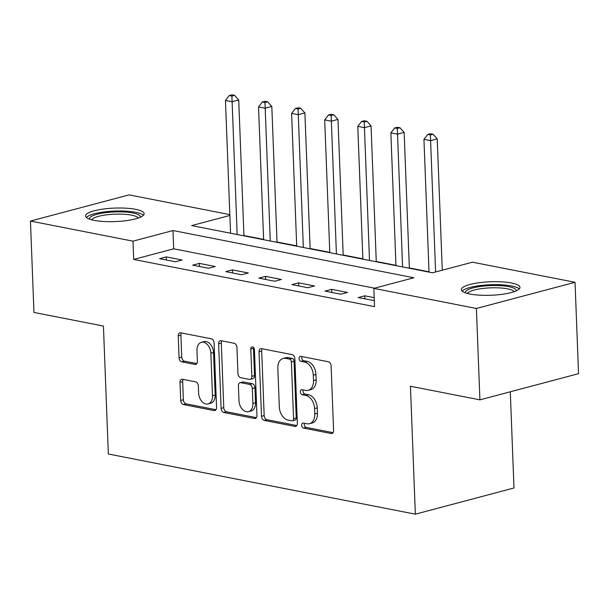<?xml version="1.0" encoding="UTF-8"?>
<svg xmlns="http://www.w3.org/2000/svg" width="609" height="609" viewBox="0 0 609 609"><rect width="100%" height="100%" fill="white"/><g stroke="black" fill="none" stroke-linecap="round" stroke-linejoin="round"><path stroke-width="0.91" d="M301.615 425.234A2.581 1.758 -104.9 0 0 303.533 428.097L331.129 433.509A3.692 2.505 -104.9 0 0 331.943 433.486A3.692 2.505 -104.9 0 0 333.595 430.434L331.113 365.849A3.692 2.505 -104.9 0 0 328.373 361.754L300.777 356.341A2.581 1.758 -104.9 0 0 300.207 356.356A2.581 1.758 -104.9 0 0 299.049 358.495A2.581 1.758 -104.9 0 0 300.968 361.365L304.538 362.066A11.807 8.024 -104.9 0 1 313.292 375.174L313.498 380.556A11.807 8.024 -104.9 0 1 308.215 390.339A11.807 8.024 -104.9 0 1 305.627 390.407L302.056 389.707A2.581 1.758 -104.9 0 0 301.493 389.722A2.581 1.758 -104.9 0 0 300.336 391.861A2.581 1.758 -104.9 0 0 302.247 394.731L305.817 395.431A11.807 8.024 -104.9 0 1 314.571 408.54L314.784 413.922A11.807 8.024 -104.9 0 1 309.494 423.704A11.807 8.024 -104.9 0 1 306.913 423.773L303.335 423.072A2.581 1.758 -104.9 0 0 302.772 423.088A2.581 1.758 -104.9 0 0 301.615 425.234M304.485 423.301A2.581 1.758 -104.9 0 0 304.279 424.526A2.581 1.758 -104.9 0 0 306.198 427.389L333.047 432.656M301.919 356.562A2.581 1.758 -104.9 0 0 301.714 357.787A2.581 1.758 -104.9 0 0 303.632 360.657L307.202 361.358L304.538 362.066M303.198 389.935A2.581 1.758 -104.9 0 0 303 391.153A2.581 1.758 -104.9 0 0 304.911 394.023L308.489 394.723L305.817 395.431M135.632 209.321A29.323 6.752 177.8 0 1 144.135 213.713A29.323 6.752 177.8 0 1 126.116 220.671A29.323 6.752 177.8 0 1 94.045 220.359A29.323 6.752 177.8 0 1 85.534 215.967A29.323 6.752 177.8 0 1 103.553 209.016A29.323 6.752 177.8 0 1 135.632 209.321M511.446 282.987A29.323 6.752 177.8 0 1 519.949 287.379A29.323 6.752 177.8 0 1 501.938 294.337A29.323 6.752 177.8 0 1 469.859 294.025A29.323 6.752 177.8 0 1 461.356 289.633A29.323 6.752 177.8 0 1 479.367 282.683A29.323 6.752 177.8 0 1 511.446 282.987M182.472 379.262A3.692 2.505 -104.9 0 0 181.665 379.285A3.692 2.505 -104.9 0 0 180.013 382.345L180.713 400.463A3.692 2.505 -104.9 0 0 183.446 404.559L214.102 410.573A3.692 2.505 -104.9 0 0 214.908 410.55A3.692 2.505 -104.9 0 0 216.56 407.49L214.079 342.905A3.692 2.505 -104.9 0 0 211.346 338.81L180.69 332.803A3.692 2.505 -104.9 0 0 179.883 332.826A3.692 2.505 -104.9 0 0 178.231 335.879L179.069 357.765A3.692 2.505 -104.9 0 0 181.809 361.868L194.926 364.433A3.692 2.505 -104.9 0 0 195.733 364.41A3.692 2.505 -104.9 0 0 197.385 361.358L196.966 350.502A9.873 6.707 -104.9 0 1 201.389 342.327A9.873 6.707 -104.9 0 1 210.866 353.228L212.503 395.743A9.873 6.707 -104.9 0 1 208.08 403.919A9.873 6.707 -104.9 0 1 198.603 393.018L198.328 385.931A3.692 2.505 -104.9 0 0 195.596 381.835L182.472 379.262M229.867 215.449L191.652 225.596L432.497 272.802L472.485 262.19L575.041 282.294L578.55 373.675L479.915 399.854L410.436 386.235L415.353 514.171L108.349 453.994L103.431 326.059L33.959 312.44L30.45 221.059L129.085 194.88L229.837 214.627M479.915 399.854L476.398 308.474L373.842 288.369L413.831 277.757L172.994 230.545L133.006 241.164L30.45 221.059M374.52 288.186L173.694 248.822L133.706 259.434L374.55 306.647L373.842 288.369M133.706 259.434L133.006 241.164M261.505 416.297A3.692 2.505 -104.9 0 0 264.237 420.4L294.893 426.407A3.692 2.505 -104.9 0 0 295.7 426.384A3.692 2.505 -104.9 0 0 297.352 423.324L294.87 358.747A3.692 2.505 -104.9 0 0 292.137 354.644L261.482 348.637A3.692 2.505 -104.9 0 0 260.675 348.66A3.692 2.505 -104.9 0 0 259.023 351.72L261.505 416.297L264.169 415.589A3.692 2.505 -104.9 0 0 266.902 419.692L296.811 425.554M254.493 418.49L223.846 412.476A3.692 2.505 -104.9 0 1 221.105 408.38L218.623 343.796A3.692 2.505 -104.9 0 1 220.275 340.743A3.692 2.505 -104.9 0 1 221.082 340.72L234.206 343.293A3.692 2.505 -104.9 0 1 236.939 347.389L237.944 373.583A3.692 2.505 -104.9 0 0 240.684 377.679L249.386 379.384A3.692 2.505 -104.9 0 0 250.192 379.361A3.692 2.505 -104.9 0 0 251.844 376.309L250.794 349.033A2.581 1.758 -104.9 0 1 251.951 346.894A2.581 1.758 -104.9 0 1 254.433 349.749L256.96 415.407A3.692 2.505 -104.9 0 1 255.308 418.467A3.692 2.505 -104.9 0 1 254.493 418.49L256.016 418.086M374.2 297.656L364.761 295.807L358.1 297.58L374.314 300.602M347.556 292.434L331.684 289.328L325.016 291.094L340.895 294.208L347.556 292.434M314.48 285.956L298.6 282.842L291.932 284.609L307.811 287.722L314.48 285.956M281.396 279.47L265.516 276.357L258.848 278.123L274.728 281.236L281.396 279.47M248.312 272.984L232.432 269.871L225.772 271.637L241.651 274.75L248.312 272.984M215.228 266.498L199.349 263.385L192.688 265.151L208.567 268.264L215.228 266.498M182.144 260.013L166.265 256.899L159.604 258.673L175.483 261.786L182.144 260.013M429.033 271.812L409.347 267.952M395.949 265.326L376.271 261.467M362.865 258.84L343.187 254.981M329.781 252.354L310.103 248.502M296.705 245.869L277.019 242.017M263.621 239.39L243.935 235.531M415.353 514.171L513.988 487.992L510.296 391.793M575.041 282.294L476.398 308.474M173.694 248.822L172.994 230.545M364.761 295.807L364.882 298.905M331.684 289.328L331.798 292.427M298.6 282.842L298.714 285.941M265.516 276.357L265.638 279.455M232.432 269.871L232.554 272.969M199.349 263.385L199.47 266.483M166.265 256.899L166.386 259.997M309.494 423.704L312.166 422.996A11.807 8.024 -104.9 0 0 317.449 413.214L314.784 413.922M308.489 394.723A11.807 8.024 -104.9 0 1 317.243 407.832L317.449 413.214M308.215 390.339L310.879 389.631A11.807 8.024 -104.9 0 0 316.162 379.849L313.498 380.556M307.202 361.358A11.807 8.024 -104.9 0 1 315.957 374.466L316.162 379.849M262.228 348.782A3.692 2.505 -104.9 0 0 261.687 351.012L264.169 415.589M291.84 420.819A2.581 1.758 -104.9 0 0 292.411 420.804A2.581 1.758 -104.9 0 0 293.561 418.665L291.384 361.974A2.581 1.758 -104.9 0 0 289.473 359.112L285.705 358.374A11.807 8.024 -104.9 0 0 283.116 358.442A11.807 8.024 -104.9 0 0 277.833 368.224L279.318 406.972A11.807 8.024 -104.9 0 0 288.072 420.081L291.84 420.819M292.411 420.804L295.076 420.103A2.581 1.758 -104.9 0 0 296.233 417.957L293.561 418.665M283.116 358.442L285.781 357.734A11.807 8.024 -104.9 0 1 288.369 357.666L292.137 358.404A2.581 1.758 -104.9 0 1 294.056 361.274L296.233 417.957M256.412 417.629L226.51 411.768L223.846 412.476M221.836 340.865A3.692 2.505 -104.9 0 0 221.295 343.088L223.769 407.672A3.692 2.505 -104.9 0 0 226.51 411.768M250.192 379.361L252.857 378.653A3.692 2.505 -104.9 0 0 254.509 375.601L253.466 348.325L250.794 349.033M253.542 347.495A2.581 1.758 -104.9 0 0 253.466 348.325M238.994 400.76A9.873 6.707 -104.9 0 0 248.472 411.661A9.873 6.707 -104.9 0 0 252.887 403.485L252.316 388.504A3.692 2.505 -104.9 0 0 249.576 384.408L240.875 382.703A3.692 2.505 -104.9 0 0 240.068 382.726A3.692 2.505 -104.9 0 0 238.416 385.779L238.994 400.76M248.472 411.661L251.136 410.953A9.873 6.707 -104.9 0 0 255.552 402.777L252.887 403.485M240.068 382.726L242.732 382.018A3.692 2.505 -104.9 0 1 243.539 381.995L252.24 383.7A3.692 2.505 -104.9 0 1 254.981 387.796L255.552 402.777M208.08 403.919L210.752 403.219A9.873 6.707 -104.9 0 0 215.167 395.035L212.503 395.743M201.389 342.327L204.053 341.619A9.873 6.707 -104.9 0 1 213.531 352.52L215.167 395.035M181.436 332.948A3.692 2.505 -104.9 0 0 180.896 335.171L181.733 357.057A3.692 2.505 -104.9 0 0 184.474 361.16L196.844 363.581M183.225 379.415A3.692 2.505 -104.9 0 0 182.677 381.637L183.378 399.755A3.692 2.505 -104.9 0 0 186.11 403.851L216.02 409.712M442.271 270.206L437.224 138.867L430.563 140.633L423.94 139.339L429.041 272.124M435.602 271.979L430.388 134.962L433.06 134.254L430.411 133.736L427.746 134.444L430.388 134.962M423.94 139.339L427.746 134.444M433.06 134.254L437.224 138.867M409.362 268.264L404.14 132.381L397.479 134.147L390.864 132.853L395.964 265.638M402.579 266.94L397.312 128.476L399.976 127.768L397.327 127.251L394.662 127.959L397.312 128.476M390.864 132.853L394.662 127.959M399.976 127.768L404.14 132.381M376.278 261.786L371.056 125.896L364.395 127.662L357.78 126.367L362.88 259.16M369.496 260.454L364.228 121.99L366.892 121.282L364.243 120.765L361.579 121.473L364.228 121.99M357.78 126.367L361.579 121.473M366.892 121.282L371.056 125.896M343.194 255.3L337.98 119.41L331.311 121.176L324.696 119.882L329.796 252.674M336.412 253.968L331.144 115.504L333.808 114.797L331.167 114.279L328.495 114.987L331.144 115.504M324.696 119.882L328.495 114.987M333.808 114.797L337.98 119.41M310.118 248.815L304.896 112.924L298.227 114.698L291.612 113.396L296.712 246.188M303.328 247.482L298.06 109.019L300.724 108.318L298.083 107.793L295.418 108.501L298.06 109.019M291.612 113.396L295.418 108.501M300.724 108.318L304.896 112.924M465.52 292.899A25.372 5.846 177.8 0 1 484.292 286.009A25.372 5.846 177.8 0 1 516.051 290.957M514.11 291.703A23.492 5.412 -2.2 0 0 484.84 288.24A23.492 5.412 -2.2 0 0 467.506 293.492M519.218 288.978A29.133 6.714 -2.2 0 0 483.333 285.21A29.133 6.714 -2.2 0 0 462.208 291.163M89.706 219.232A25.372 5.846 177.8 0 1 104.2 212.861A25.372 5.846 177.8 0 1 132.945 212.99A25.372 5.846 177.8 0 1 140.23 217.291M138.296 218.037A23.492 5.412 -2.2 0 0 131.681 215.175A23.492 5.412 -2.2 0 0 107.321 214.756A23.492 5.412 -2.2 0 0 91.693 219.826M143.404 215.312A29.133 6.714 -2.2 0 0 135.609 212.282A29.133 6.714 -2.2 0 0 106.537 211.643A29.133 6.714 -2.2 0 0 86.394 217.497M277.034 242.329L271.812 106.438L265.151 108.212L258.528 106.91L263.628 239.702M270.251 240.997L264.976 102.54L267.648 101.832L264.999 101.315L262.334 102.015L264.976 102.54M258.528 106.91L262.334 102.015M267.648 101.832L271.812 106.438M243.95 235.843L238.728 99.952L232.067 101.726L225.452 100.424L230.552 233.217M237.167 234.518L231.9 96.055L234.564 95.347L231.915 94.829L229.25 95.537L231.9 96.055M225.452 100.424L229.25 95.537M234.564 95.347L238.728 99.952M306.198 427.389L303.533 428.097M303.632 360.657L300.968 361.365M304.911 394.023L302.247 394.731M317.243 407.832L314.571 408.54M315.957 374.466L313.292 375.174M332.651 433.106L331.129 433.509M261.687 351.012L259.023 351.72M296.416 426.003L294.893 426.407M266.902 419.692L264.237 420.4M294.056 361.274L291.384 361.974M292.137 358.404L289.473 359.112M288.369 357.666L285.705 358.374M223.769 407.672L221.105 408.38M221.295 343.088L218.623 343.796M254.509 375.601L251.844 376.309M254.981 387.796L252.316 388.504M252.24 383.7L249.576 384.408M243.539 381.995L240.875 382.703M213.531 352.52L210.866 353.228M196.448 364.03L194.926 364.433M184.474 361.16L181.809 361.868M181.733 357.057L179.069 357.765M180.896 335.171L178.231 335.879M215.624 410.169L214.102 410.573M186.11 403.851L183.446 404.559M183.378 399.755L180.713 400.463M182.677 381.637L180.013 382.345"/></g></svg>
